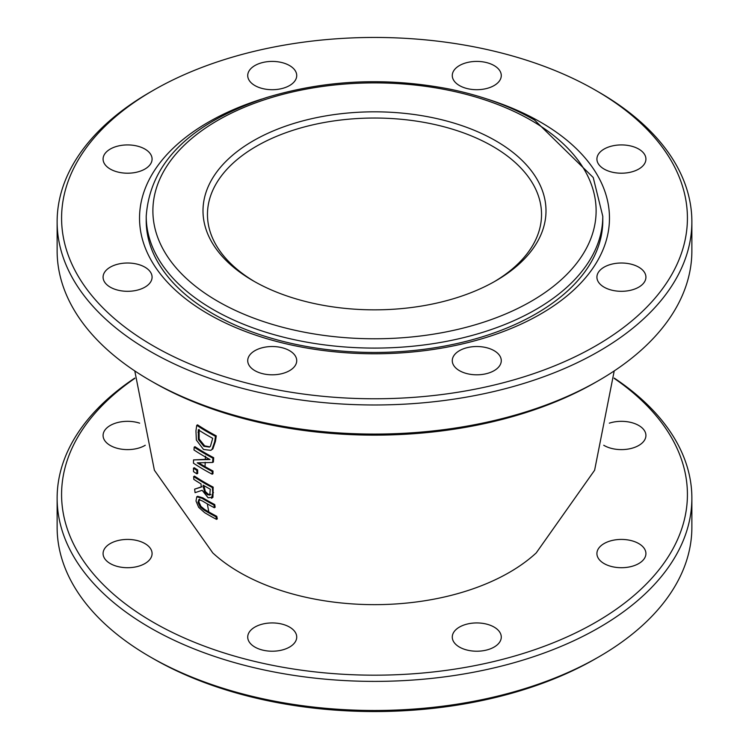 <?xml version="1.0" encoding="UTF-8"?>
<svg xmlns="http://www.w3.org/2000/svg" width="749" height="749" viewBox="0 0 749 749"><rect width="100%" height="100%" fill="white"/><g stroke="black" fill="none" stroke-linecap="round" stroke-linejoin="round"><path stroke-width="1.12" d="M193.523 459.895L193.457 463.191A240.832 139.042 0 0 0 212.173 474.201L212.22 471.467A240.766 139.005 180 0 1 197.23 462.845L212.604 462.461L212.903 458.163A239.802 138.453 180 0 1 194.188 447.153L193.982 449.971A240.092 138.612 0 0 0 209.992 459.54L193.523 459.895L209.289 459.165M198.757 462.854A239.652 138.359 0 0 0 205.039 466.618A239.652 138.359 0 0 0 213.006 471.018L212.959 473.752L212.173 474.201M199.665 499.106L198.822 501.858L200.985 506.464L204.767 509.545A234.353 135.297 0 0 0 208.784 511.923A234.353 135.297 0 0 0 216.761 516.314L217.313 518.888L216.508 519.357L215.946 516.782A235.495 135.962 180 0 1 203.962 510.013L200.18 506.933L198.017 502.326L198.869 499.564L202.417 500.987A237.77 137.273 0 0 0 214.336 507.719L213.952 505.041A238.313 137.591 180 0 1 202.033 498.31L196.781 496.774L196.004 501.006L198.654 507.307L204.58 512.625A234.709 135.503 0 0 0 216.508 519.357M196.8 496.765L197.605 496.297L196.828 496.746L197.605 496.297L202.829 497.851A237.19 136.936 0 0 0 206.79 500.192A237.19 136.936 0 0 0 214.748 504.583L215.141 507.26L214.336 507.719M212.922 497.308L211.536 498.291L212.707 493.02L212.388 487.59A240.523 138.865 180 0 1 193.673 476.57L193.822 479.388A240.317 138.743 0 0 0 201.022 483.91L201.238 487.112L194.646 489.134L195.068 492.655L202.155 490.295L208.119 497.776L212.922 497.308L213.175 487.131A239.408 138.219 0 0 1 205.207 482.74A239.408 138.219 0 0 1 194.468 476.111L193.673 476.57M194.188 447.153L194.974 446.694A238.688 137.807 0 0 0 205.722 453.323A238.688 137.807 0 0 0 213.69 457.714L213.39 462.002L212.604 462.461M212.866 448.885L210.834 450.327L212.07 449.344L214.663 441.76L215.459 436.339L216.264 435.871L215.459 441.301L212.866 448.885L212.07 449.344M215.459 436.339A236.188 136.365 180 0 1 196.744 425.32L197.549 424.852A235.055 135.709 0 0 0 208.297 431.48A235.055 135.709 0 0 0 216.264 435.871M194.646 489.134L202.024 486.653M134.783 370.924L154.388 470.241L212.782 552.921A190.752 110.131 0 0 0 239.624 572.395A190.752 110.131 0 0 0 536.181 552.959M197.652 469.923L197.708 473.396L196.921 473.845L196.856 470.381L197.652 469.923A239.736 138.406 0 0 1 194.234 467.722L193.448 468.181L193.504 471.645A240.766 139.005 0 0 0 196.921 473.845M215.946 516.782L216.761 516.314M213.952 505.041L214.748 504.583M212.903 458.163L213.69 457.714M212.22 471.467L213.006 471.018M196.744 425.32L195.948 430.806L196.35 440.047L203.541 449.494L210.834 450.327M198.354 439.494L198.316 429.823A236.862 136.749 0 0 0 212.716 438.305L210.432 446.292L209.458 447.106L203.878 446.31L198.354 439.494L199.15 439.026L204.664 445.852L209.842 446.853M199.112 429.364L199.15 439.026M210.066 494.92L207.623 494.808L204.524 491.934L203.082 485.146A240.317 138.743 0 0 0 210.272 489.2L209.767 495.183M203.934 485.642L205.32 491.475L208.419 494.359L210.862 494.462M204.524 491.934L205.32 491.475M212.388 487.59L213.175 487.131M196.856 470.381A240.85 139.052 180 0 1 193.448 468.181M134.783 378.076A317.37 183.233 0 0 0 57.13 498.16A317.37 183.233 0 0 0 150.081 627.718A317.37 183.233 0 0 0 495.95 667.443A317.37 183.233 0 0 0 691.87 498.16A317.37 183.233 0 0 0 614.217 378.076M614.217 378.395A312.913 180.659 180 0 1 589.229 625.93A312.913 180.659 180 0 1 159.771 625.93A312.913 180.659 180 0 1 134.783 378.395M691.87 498.16L691.87 527.249A317.37 183.233 180 0 1 598.919 656.817A317.37 183.233 180 0 1 150.081 656.817L150.081 656.817A317.37 183.233 180 0 1 57.13 527.249L57.13 498.16M603.731 445.262A24.502 14.147 0 0 0 630.546 448.595A24.502 14.147 0 0 0 645.919 435.469A24.502 14.147 0 0 0 638.738 425.469A24.502 14.147 0 0 0 609.33 423.166M139.67 423.166A24.502 14.147 0 0 0 103.081 435.469A24.502 14.147 0 0 0 118.454 448.595A24.502 14.147 0 0 0 145.269 445.262M144.903 543.568A24.502 14.147 0 0 0 118.211 540.497A24.502 14.147 0 0 0 103.081 553.567A24.502 14.147 0 0 0 127.583 567.714A24.502 14.147 0 0 0 152.084 553.567A24.502 14.147 0 0 0 144.903 543.568M289.545 627.072A24.502 14.147 0 0 0 262.852 624.011A24.502 14.147 0 0 0 247.722 637.071A24.502 14.147 0 0 0 272.224 651.218A24.502 14.147 0 0 0 296.726 637.071A24.502 14.147 0 0 0 289.545 627.072M494.097 627.072A24.502 14.147 0 0 0 467.404 624.011A24.502 14.147 0 0 0 452.274 637.071A24.502 14.147 0 0 0 476.776 651.218A24.502 14.147 0 0 0 501.278 637.071A24.502 14.147 0 0 0 494.097 627.072M638.738 543.568A24.502 14.147 0 0 0 612.036 540.497A24.502 14.147 0 0 0 596.916 553.567A24.502 14.147 0 0 0 621.417 567.714A24.502 14.147 0 0 0 645.919 553.567A24.502 14.147 0 0 0 638.738 543.568M150.081 656.817L153.236 658.633A312.913 180.659 0 0 0 595.764 658.633L598.919 656.817M254.829 281.755A167.036 96.434 180 0 1 207.464 214.476A167.036 96.434 180 0 1 256.383 146.28A167.036 96.434 180 0 1 438.418 125.373A167.036 96.434 180 0 1 541.536 214.476A167.036 96.434 180 0 1 494.171 281.755M495.763 280.847L495.763 280.847A171.493 99.008 0 0 0 495.763 140.821A171.493 99.008 0 0 0 253.237 140.821A171.493 99.008 0 0 0 253.237 280.847A171.493 99.008 0 0 0 495.763 280.847M150.081 380.408L153.236 382.224A312.913 180.659 0 0 0 595.764 382.224L598.919 380.408A317.37 183.233 180 0 1 150.081 380.408L150.081 380.408A317.37 183.233 180 0 1 57.13 250.84L57.13 221.751A317.37 183.233 0 0 0 150.081 351.309A317.37 183.233 0 0 0 495.95 391.034A317.37 183.233 0 0 0 691.87 221.751A317.37 183.233 0 0 0 598.919 92.183L595.764 90.367A312.913 180.659 180 0 1 595.764 345.86A312.913 180.659 180 0 1 153.236 345.86A312.913 180.659 180 0 1 153.236 90.367A312.913 180.659 180 0 1 595.764 90.367L598.919 92.183M691.87 221.751L691.87 250.84A317.37 183.233 180 0 1 598.919 380.408M153.236 90.367L150.081 92.183A317.37 183.233 0 0 0 57.13 221.751M638.738 149.06A24.502 14.147 0 0 0 612.036 145.999A24.502 14.147 0 0 0 596.916 159.06A24.502 14.147 0 0 0 621.417 173.206A24.502 14.147 0 0 0 645.919 159.06A24.502 14.147 0 0 0 638.738 149.06M494.097 65.556A24.502 14.147 0 0 0 467.404 62.485A24.502 14.147 0 0 0 452.274 75.555A24.502 14.147 0 0 0 476.776 89.702A24.502 14.147 0 0 0 501.278 75.555A24.502 14.147 0 0 0 494.097 65.556M289.545 65.556A24.502 14.147 0 0 0 262.852 62.485A24.502 14.147 0 0 0 247.722 75.555A24.502 14.147 0 0 0 272.224 89.702A24.502 14.147 0 0 0 296.726 75.555A24.502 14.147 0 0 0 289.545 65.556M144.903 149.06A24.502 14.147 0 0 0 118.211 145.999A24.502 14.147 0 0 0 103.081 159.06A24.502 14.147 0 0 0 127.583 173.206A24.502 14.147 0 0 0 152.084 159.06A24.502 14.147 0 0 0 144.903 149.06M144.903 267.159A24.502 14.147 0 0 0 118.211 264.088A24.502 14.147 0 0 0 103.081 277.158A24.502 14.147 0 0 0 127.583 291.305A24.502 14.147 0 0 0 152.084 277.158A24.502 14.147 0 0 0 144.903 267.159M289.545 350.663A24.502 14.147 0 0 0 262.852 347.602A24.502 14.147 0 0 0 247.722 360.662A24.502 14.147 0 0 0 272.224 374.809A24.502 14.147 0 0 0 296.726 360.662A24.502 14.147 0 0 0 289.545 350.663M494.097 350.663A24.502 14.147 0 0 0 467.404 347.602A24.502 14.147 0 0 0 452.274 360.662A24.502 14.147 0 0 0 476.776 374.809A24.502 14.147 0 0 0 501.278 360.662A24.502 14.147 0 0 0 494.097 350.663M638.738 267.159A24.502 14.147 0 0 0 612.036 264.088A24.502 14.147 0 0 0 596.916 277.158A24.502 14.147 0 0 0 621.417 291.305A24.502 14.147 0 0 0 645.919 277.158A24.502 14.147 0 0 0 638.738 267.159M486.925 98.99A234.961 135.653 180 0 1 569.165 294.085A234.961 135.653 180 0 1 224.953 322.744A234.961 135.653 180 0 1 208.353 122.19A234.961 135.653 180 0 1 262.038 98.999M602.786 216.292L602.786 220.655A228.286 131.796 180 0 1 374.5 352.451A228.286 131.796 180 0 1 146.214 220.655L146.214 216.292A228.286 131.796 0 0 0 374.5 348.088A228.286 131.796 0 0 0 602.786 216.292L593.217 177.494L534.533 120.037C510.256 106.105 482.131 95.835 450.168 89.215C386.858 76.922 325.562 79.722 266.279 97.632C190.049 123.22 150.025 162.776 146.214 216.292M205.329 459.324L205.526 456.141M205.039 466.618L205.189 462.32M208.784 511.923L207.323 503.871M200.18 506.933L200.985 506.464M198.017 502.326L198.822 501.858M203.962 510.013L204.767 509.545M202.033 498.31L202.829 497.851M214.663 441.76L215.459 441.301M203.878 446.31L204.664 445.852M197.979 432.229L198.775 431.77M203.251 487.599L204.037 487.14M207.623 494.808L208.419 494.359M212.707 493.02L213.502 492.57M531.2 120.364A221.601 127.939 180 0 1 431.855 334.419A221.601 127.939 180 0 1 160.445 177.719A221.601 127.939 180 0 1 531.2 120.364M614.217 370.924L594.612 470.241L536.218 552.921"/></g></svg>
